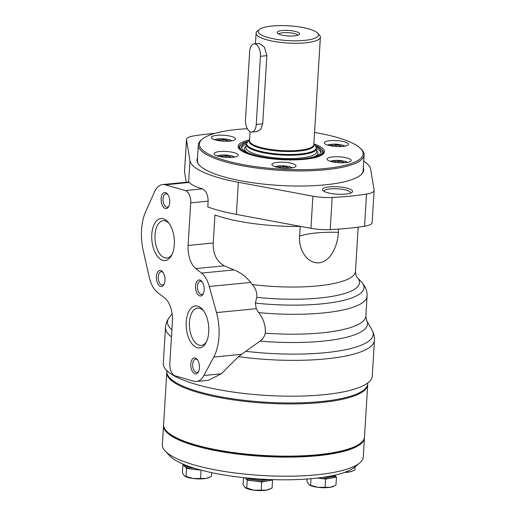 <?xml version="1.0" encoding="UTF-8"?>
<svg xmlns="http://www.w3.org/2000/svg" width="516" height="516" viewBox="0 0 516 516"><rect width="100%" height="100%" fill="white"/><g stroke="black" fill="none" stroke-linecap="round" stroke-linejoin="round"><path stroke-width="0.77" d="M358.181 227.143L355.472 271.442A81.528 20.001 -176.5 0 1 355.472 271.448C355.898 277.731 357.549 277.369 357.027 277.247L361.419 281.897A91.068 22.343 -176.5 0 1 361.419 281.897C365.547 286.535 367.431 291.301 367.063 296.197L365.85 316.089L366.702 320.488A96.763 23.742 -176.5 0 1 260.083 341.115L245.758 351.299A103.065 25.29 -176.5 0 0 372.326 330.659C373.887 333.568 374.597 336.793 374.448 340.334A104.677 25.684 -176.5 0 1 325.886 358.891A104.677 25.684 -176.5 0 1 238.463 356.666L221.267 373.797L208.412 380.305L196.461 381.479A24.155 12.829 -95.6 0 0 203.872 375.506L213.779 357.046A40.261 21.375 -95.6 0 0 216.501 312.586L209.315 286.496A24.155 12.829 -95.6 0 0 201.556 273.093L195.816 268.61A20.13 10.688 -95.6 0 1 188.101 245.468L190.707 202.859A10.062 5.347 -95.6 0 0 185.45 190.546L165.236 184.825A24.155 12.829 -95.6 0 0 162.579 184.573A24.155 12.829 -95.6 0 0 154.523 191.862L145.68 211.631A40.261 21.375 -95.6 0 0 143.28 250.879L149.298 277.279A24.155 12.829 -95.6 0 0 157.599 292.559L164.643 297.964A20.13 10.688 -95.6 0 1 172.428 321.165L169.835 363.496A10.062 5.347 -95.6 0 0 175.072 375.803L193.758 381.221A24.155 12.829 -95.6 0 0 196.461 381.479M367.063 296.197A94.609 23.214 -176.5 0 1 258.671 312.619C263.534 318.798 265.74 325.648 265.295 333.168C264.573 336.406 262.838 339.051 260.083 341.115M363.728 161.166A90.584 22.227 -176.5 0 1 370.656 169.242L374.113 190.146A22.427 5.502 -176.5 0 1 374.126 190.456A22.427 5.502 -176.5 0 1 366.521 194.081A130.845 32.102 -176.5 0 1 332.181 197.46A22.427 5.502 -176.5 0 1 312.902 196.177L238.347 182.277A90.584 22.227 -176.5 0 1 189.953 160.689L186.495 139.784A22.427 5.502 -176.5 0 1 186.482 139.475A22.427 5.502 -176.5 0 1 194.087 135.85A130.845 32.102 -176.5 0 1 214.92 133.367M374.448 340.334L372.255 376.17A104.677 25.684 -176.5 0 1 323.693 394.727A104.677 25.684 -176.5 0 1 216.714 389.29A104.677 25.684 -176.5 0 1 163.295 363.387L165.488 327.557A104.677 25.684 -176.5 0 0 171.467 336.871M363.316 167.861A83.508 20.492 -176.5 0 1 360.626 175.072A83.508 20.492 -176.5 0 1 324.912 184.87A83.508 20.492 -176.5 0 1 199.35 165.21A83.508 20.492 -176.5 0 1 197.557 157.722M345.585 194.087A15.106 3.709 -176.5 0 1 322.868 190.533A15.106 3.709 -176.5 0 1 337.741 186.792A15.106 3.709 -176.5 0 1 352.041 192.32A15.106 3.709 -176.5 0 1 345.585 194.087M188.643 182.103L189.398 182.445C191.165 184.715 195.512 186.857 202.433 188.875C206.058 190.578 207.967 194.667 208.154 201.137L207.8 206.98A90.584 22.227 -176.5 0 0 236.38 214.417L238.347 182.277M338.56 229.104L338.361 232.342C337.767 245.074 331.278 261.341 319.107 262.812C306.775 263.87 298.377 248.957 299.628 236.16A51.935 12.745 -176.5 0 1 338.361 232.342M355.472 271.448A81.528 20.001 -176.5 0 1 252.26 284.516L250.653 282.426C245.913 276.518 240.34 272.345 233.941 269.9L224.221 265.811C216.514 261.283 212.856 253.672 213.243 242.991L214.953 214.991A81.528 20.001 -176.5 0 0 300.222 226.421L299.628 236.16M252.26 284.516C255.717 288.489 257.226 292.759 256.781 297.332L255.356 303.092L256.259 308.665L216.501 312.586M258.671 312.619L256.259 308.665M171.899 329.834A103.065 25.29 -176.5 0 1 168.777 318.211A103.065 25.29 -176.5 0 1 168.919 318.004L172.105 313.618M366.657 320.41L372.21 330.44A103.065 25.29 -176.5 0 1 372.326 330.659M238.463 356.666L245.758 351.299M186.237 182.245L184.535 171.918A22.427 5.502 -176.5 0 1 184.515 171.609L186.482 139.475M374.126 190.456L372.159 222.596A22.427 5.502 -176.5 0 1 364.554 226.221A130.845 32.102 -176.5 0 1 330.214 229.601A22.427 5.502 -176.5 0 1 310.935 228.317L236.38 214.417M324.003 191.359A13.435 3.296 -176.5 0 1 324.003 191.288A13.435 3.296 -176.5 0 1 337.612 188.817A13.435 3.296 -176.5 0 1 350.828 192.926A13.435 3.296 -176.5 0 1 350.815 193.003M199.544 165.41A83.089 20.388 -176.5 0 1 197.351 160.302A83.089 20.388 -176.5 0 1 197.441 159.599M363.206 169.738A83.089 20.388 -176.5 0 1 363.212 170.448A83.089 20.388 -176.5 0 1 360.407 175.253M208.748 331.962A21.092 11.197 84.4 0 1 206.078 342.605A21.092 11.197 84.4 0 1 190.726 342.037A21.092 11.197 84.4 0 1 187.914 313.444A21.092 11.197 84.4 0 1 202.852 309.89A21.092 11.197 84.4 0 1 208.748 331.962M199.402 367.811A8.05 4.276 84.4 0 1 198.383 371.875A8.05 4.276 84.4 0 1 192.52 371.655A8.05 4.276 84.4 0 1 191.442 360.742A8.05 4.276 84.4 0 1 197.151 359.388A8.05 4.276 84.4 0 1 199.402 367.811M204.162 289.902A8.05 4.276 84.4 0 1 203.143 293.965A8.05 4.276 84.4 0 1 197.286 293.746A8.05 4.276 84.4 0 1 196.209 282.826A8.05 4.276 84.4 0 1 201.917 281.472A8.05 4.276 84.4 0 1 204.162 289.902M174.324 244.571A21.092 11.197 84.4 0 1 171.654 255.214A21.092 11.197 84.4 0 1 156.303 254.646A21.092 11.197 84.4 0 1 153.491 226.053A21.092 11.197 84.4 0 1 168.429 222.499A21.092 11.197 84.4 0 1 174.324 244.571M164.978 280.42A8.05 4.276 84.4 0 1 163.959 284.484A8.05 4.276 84.4 0 1 158.096 284.264A8.05 4.276 84.4 0 1 157.019 273.351A8.05 4.276 84.4 0 1 162.727 271.99A8.05 4.276 84.4 0 1 164.978 280.42M169.738 202.504A8.05 4.276 84.4 0 1 168.719 206.568A8.05 4.276 84.4 0 1 162.863 206.355A8.05 4.276 84.4 0 1 161.785 195.435A8.05 4.276 84.4 0 1 167.494 194.081A8.05 4.276 84.4 0 1 169.738 202.504M169.009 205.942A6.689 3.554 84.4 0 1 167.242 207.129A6.689 3.554 84.4 0 1 163.056 200.821A6.689 3.554 84.4 0 1 165.933 193.816A6.689 3.554 84.4 0 1 167.9 194.635M164.249 283.858A6.689 3.554 84.4 0 1 162.482 285.045A6.689 3.554 84.4 0 1 158.289 278.737A6.689 3.554 84.4 0 1 161.166 271.732A6.689 3.554 84.4 0 1 163.133 272.551M172.157 254.182A18.75 9.959 84.4 0 1 166.868 258.013A18.75 9.959 84.4 0 1 155.123 240.327A18.75 9.959 84.4 0 1 163.191 220.687A18.75 9.959 84.4 0 1 169.125 223.415M203.433 293.34A6.689 3.554 84.4 0 1 201.666 294.526A6.689 3.554 84.4 0 1 197.48 288.218A6.689 3.554 84.4 0 1 200.356 281.207A6.689 3.554 84.4 0 1 202.324 282.026M198.673 371.249A6.689 3.554 84.4 0 1 196.906 372.436A6.689 3.554 84.4 0 1 192.713 366.128A6.689 3.554 84.4 0 1 195.59 359.123A6.689 3.554 84.4 0 1 197.557 359.942M206.581 341.573A18.75 9.959 84.4 0 1 201.292 345.404A18.75 9.959 84.4 0 1 189.546 327.718A18.75 9.959 84.4 0 1 197.615 308.078A18.75 9.959 84.4 0 1 203.549 310.806M304.492 40.39A30.192 7.411 -176.5 0 1 270.397 38.12A30.192 7.411 -176.5 0 1 259.322 29.541A30.192 7.411 -176.5 0 1 288.818 25.8A30.192 7.411 -176.5 0 1 317.637 33.108A30.192 7.411 -176.5 0 1 304.492 40.39M278.898 34.127A11.229 2.754 -176.5 0 1 277.253 32.921A11.229 2.754 -176.5 0 1 288.534 30.444A11.229 2.754 -176.5 0 1 299.428 34.275A11.229 2.754 -176.5 0 1 290.605 36.03A11.229 2.754 -176.5 0 1 278.898 34.127M317.637 33.108L319.469 35.049A32.205 7.901 -176.5 0 1 320.391 37.107A32.205 7.901 -176.5 0 1 305.453 42.822A32.205 7.901 -176.5 0 1 272.532 41.145A32.205 7.901 -176.5 0 1 256.097 33.179A32.205 7.901 -176.5 0 1 257.265 31.244L259.322 29.541M254.053 43.886L259.258 43.376L264.302 46.975L266.869 55.663L262.696 123.84L260.78 129.232L257.058 131.58L251.853 132.09A10.062 5.347 -95.6 0 0 256.246 124.472L260.412 56.302A10.062 5.347 -95.6 0 0 254.053 43.886A10.062 5.347 -95.6 0 0 249.66 51.503L245.493 119.68A10.062 5.347 -95.6 0 0 251.853 132.09M278.53 33.953A10.062 2.47 -176.5 0 1 288.392 32.676A10.062 2.47 -176.5 0 1 298.035 35.146M218.178 140.578L218.113 140.171L223.015 139.688L228.149 140.649L228.246 141.203M331.201 145.931L331.137 145.525L336.032 145.041L341.173 145.996L341.263 146.557M333.884 162.147L333.813 161.74L338.715 161.263L343.856 162.218L343.946 162.779M278.711 167.584L278.646 167.178L283.548 166.694L288.683 167.655L288.779 168.21M220.861 156.799L220.796 156.393L225.692 155.909L230.833 156.864L230.923 157.425M314.56 132.483A82.031 20.124 -176.5 0 1 360.8 148.75A82.031 20.124 -176.5 0 1 325.099 168.545A82.031 20.124 -176.5 0 1 232.477 162.379A82.031 20.124 -176.5 0 1 202.382 139.062A82.031 20.124 -176.5 0 1 247.306 128.697M232.561 157.309A12.081 2.961 -176.5 0 1 220.222 156.677A12.081 2.961 -176.5 0 1 214.056 153.691A12.081 2.961 -176.5 0 1 226.292 151.472A12.081 2.961 -176.5 0 1 238.166 155.168A12.081 2.961 -176.5 0 1 232.561 157.309M290.418 168.093A12.081 2.961 -176.5 0 1 278.072 167.468A12.081 2.961 -176.5 0 1 271.906 164.475A12.081 2.961 -176.5 0 1 284.142 162.256A12.081 2.961 -176.5 0 1 296.016 165.952A12.081 2.961 -176.5 0 1 290.418 168.093M345.585 162.656A12.081 2.961 -176.5 0 1 333.239 162.03A12.081 2.961 -176.5 0 1 327.079 159.044A12.081 2.961 -176.5 0 1 339.315 156.819A12.081 2.961 -176.5 0 1 351.19 160.515A12.081 2.961 -176.5 0 1 345.585 162.656M342.901 146.434A12.081 2.961 -176.5 0 1 330.556 145.809A12.081 2.961 -176.5 0 1 324.396 142.822A12.081 2.961 -176.5 0 1 336.632 140.597A12.081 2.961 -176.5 0 1 348.506 144.293A12.081 2.961 -176.5 0 1 342.901 146.434M229.884 141.087A12.081 2.961 -176.5 0 1 217.539 140.455A12.081 2.961 -176.5 0 1 211.373 137.469A12.081 2.961 -176.5 0 1 223.609 135.25A12.081 2.961 -176.5 0 1 235.483 138.946A12.081 2.961 -176.5 0 1 229.884 141.087M360.8 148.75L361.716 149.724A83.037 20.376 -176.5 0 1 364.103 155.039A83.037 20.376 -176.5 0 1 325.577 169.758A83.037 20.376 -176.5 0 1 240.714 165.449A83.037 20.376 -176.5 0 1 198.338 144.899A83.037 20.376 -176.5 0 1 201.356 139.913L202.382 139.062M316.166 146.686A39.855 9.778 -176.5 0 1 321.042 151.814A39.855 9.778 -176.5 0 1 302.55 158.883A39.855 9.778 -176.5 0 1 261.812 156.812A39.855 9.778 -176.5 0 1 241.475 146.95A39.855 9.778 -176.5 0 1 246.938 142.455M241.553 147.737A39.855 9.778 -176.5 0 1 246.28 144.222A35.23 8.643 -176.5 0 0 264.257 152.942A35.23 8.643 -176.5 0 0 300.26 154.774A35.23 8.643 -176.5 0 0 316.605 148.531L315.347 145.589A34.933 8.572 -176.5 0 1 300.144 154.013A34.933 8.572 -176.5 0 1 260.703 151.388A34.933 8.572 -176.5 0 1 247.886 141.461L246.28 144.228M316.605 148.524A39.855 9.778 -176.5 0 1 320.868 152.588M247.364 152.562A36.836 9.036 -176.5 0 1 245.732 146.48L246.164 146.125M316.489 150.42L316.876 150.833A36.836 9.036 -176.5 0 1 314.515 156.671M316.469 150.73A35.488 8.707 -176.5 0 1 314.076 154.8A35.488 8.707 -176.5 0 1 300.202 158.096A35.488 8.707 -176.5 0 1 248.022 150.756A35.488 8.707 -176.5 0 1 246.145 146.434M225.608 157.367L225.692 155.909M230.8 157.432L230.833 156.864M283.458 168.151L283.548 166.694M288.65 168.216L288.683 167.655M338.625 162.714L338.715 161.263M343.817 162.785L343.856 162.218M335.942 146.492L336.032 145.041M341.14 146.563L341.173 145.996M222.925 141.145L223.015 139.688M228.117 141.21L228.149 140.649M367.811 382.962L367.766 383.717A100.652 24.697 -176.5 0 1 321.068 401.558A100.652 24.697 -176.5 0 1 218.204 396.333A100.652 24.697 -176.5 0 1 166.836 371.423L166.887 370.675M367.715 384.201A100.652 24.697 -176.5 0 1 367.702 384.691A100.652 24.697 -176.5 0 1 321.01 402.532A100.652 24.697 -176.5 0 1 218.145 397.307A100.652 24.697 -176.5 0 1 166.778 372.397A100.652 24.697 -176.5 0 1 166.829 371.913M367.702 384.691L364.509 436.891A100.652 24.697 -176.5 0 1 360.858 442.928A100.652 24.697 -176.5 0 1 317.817 454.731A100.652 24.697 -176.5 0 1 166.475 431.041A100.652 24.697 -176.5 0 1 163.585 424.603L166.778 372.397M360.858 442.928L359.833 443.779A99.646 24.445 -176.5 0 1 317.217 455.467A99.646 24.445 -176.5 0 1 167.39 432.008L166.475 431.041M317.521 478.048L318.359 478.151A13.087 3.212 -176.5 0 1 317.546 478.042M335.058 475.12L335 476.068A13.087 3.212 -176.5 0 1 331.027 478.1A13.087 3.212 -176.5 0 1 318.359 478.151L325.609 479.08L336.445 477.119L335.026 475.642M244.971 477.771L247.235 480.119L254.485 481.047A13.087 3.212 -176.5 0 1 245.397 478.216A13.087 3.212 -176.5 0 1 245.094 477.784M270.835 479.57A13.087 3.212 -176.5 0 1 267.153 480.989A13.087 3.212 -176.5 0 1 254.485 481.047L261.735 481.97L272.571 480.009L272.19 479.616M183.819 464.452L182.903 464.613L186.573 468.431L193.823 469.354A13.087 3.212 -176.5 0 1 184.741 466.522A13.087 3.212 -176.5 0 1 184.347 465.671L184.405 464.697M199.724 469.766A13.087 3.212 -176.5 0 1 193.823 469.354L201.414 470.218M364.464 437.375A100.652 24.697 -176.5 0 1 364.451 437.865A100.652 24.697 -176.5 0 1 262.483 456.37A100.652 24.697 -176.5 0 1 163.527 425.577A100.652 24.697 -176.5 0 1 163.578 425.087M364.451 437.865L363.283 456.95A100.652 24.697 -176.5 0 1 359.633 462.994A100.652 24.697 -176.5 0 1 261.315 475.455A100.652 24.697 -176.5 0 1 165.249 451.1A100.652 24.697 -176.5 0 1 162.359 444.663L163.527 425.577M359.633 462.994L354.492 467.251A95.615 23.459 -176.5 0 1 261.09 479.093A95.615 23.459 -176.5 0 1 169.829 455.957L165.249 451.1M333.652 475.436A11.978 2.941 -176.5 0 1 324.454 477.119M335.019 475.133A13.087 3.212 -176.5 0 1 322.855 477.358M267.243 479.422A11.978 2.941 -176.5 0 1 248.312 478.1M268.713 479.487A13.087 3.212 -176.5 0 1 246.854 477.958M192.92 467.76A11.978 2.941 -176.5 0 1 185.786 465.245M194.526 468.264A13.087 3.212 -176.5 0 1 184.431 464.703M211.65 472.637L211.418 476.345L209.199 477.442L205.936 478.455L193.268 478.513L186.083 476.455L186.573 468.431M200.589 478.306L201.079 470.282M186.083 476.455L184.18 475.675L182.412 472.643L182.903 464.613M272.571 480.009L272.08 488.033L266.591 490.148L253.924 490.2L244.842 487.368L243.075 484.33L243.488 477.616M246.745 488.142L247.235 480.119M261.244 489.994L261.735 481.97M336.445 477.119L335.955 485.143L330.466 487.252L317.798 487.31L309.342 484.982L306.949 481.441L307.091 479.022M310.613 485.253L311.013 478.706M325.119 487.104L325.609 479.08M352.718 470.947L349.455 471.959A13.087 3.212 -176.5 0 0 352.022 471.25L354.937 469.844L355.131 466.722M344.54 472.411A13.087 3.212 -176.5 0 0 349.455 471.959L345.726 472.069M209.206 477.442L208.503 477.745A13.087 3.212 -176.5 0 1 205.936 478.455A13.087 3.212 -176.5 0 1 193.268 478.513A13.087 3.212 -176.5 0 1 185.025 476.307A13.087 3.212 -176.5 0 1 184.87 476.216M269.862 489.136L269.159 489.439A13.087 3.212 -176.5 0 1 266.591 490.148A13.087 3.212 -176.5 0 1 253.924 490.2A13.087 3.212 -176.5 0 1 245.687 488.001A13.087 3.212 -176.5 0 1 245.526 487.904M333.736 486.246L333.033 486.543A13.087 3.212 -176.5 0 1 330.466 487.252A13.087 3.212 -176.5 0 1 317.798 487.31A13.087 3.212 -176.5 0 1 309.555 485.111A13.087 3.212 -176.5 0 1 309.4 485.014M365.85 316.089A94.609 23.214 -176.5 0 1 265.295 333.168M188.65 182.006L189.953 160.689M357.027 277.247L357.027 277.247A86.236 21.156 -176.5 0 1 256.781 297.332M361.419 281.897A91.068 22.343 -176.5 0 1 255.356 303.092M184.535 171.918L186.495 139.784M364.554 226.221L366.521 194.081M330.214 229.601L332.181 197.46M310.935 228.317L312.902 196.177M221.267 373.797L203.872 375.506M202.433 188.875L185.45 190.546M208.154 201.137L190.707 202.859M213.243 242.991L188.101 245.468M233.941 269.9L201.556 273.093M250.653 282.426L209.315 286.496M224.221 265.811L195.816 268.61M241.327 354.337L213.779 357.046M189.398 182.445L165.236 184.825M320.391 37.107L313.818 144.615A32.205 7.901 -176.5 0 1 298.874 150.324A32.205 7.901 -176.5 0 1 265.959 148.653A32.205 7.901 -176.5 0 1 249.525 140.681L250.073 131.715M313.838 144.235A32.502 7.972 -176.5 0 1 298.99 151.085A32.502 7.972 -176.5 0 1 263.902 149.008A32.502 7.972 -176.5 0 1 249.544 140.3M266.869 55.663L260.412 56.302M262.696 123.84L256.246 124.472M214.727 139.759A9.262 2.27 -176.5 0 1 223.389 138.862A9.262 2.27 -176.5 0 1 231.884 140.81M327.744 145.112A9.262 2.27 -176.5 0 1 336.413 144.209A9.262 2.27 -176.5 0 1 344.901 146.163M330.427 161.334A9.262 2.27 -176.5 0 1 339.089 160.431A9.262 2.27 -176.5 0 1 347.584 162.379M275.254 166.765A9.262 2.27 -176.5 0 1 283.923 165.868A9.262 2.27 -176.5 0 1 292.417 167.816M217.404 155.98A9.262 2.27 -176.5 0 1 226.073 155.084A9.262 2.27 -176.5 0 1 234.561 157.032M313.863 143.88A43.279 10.617 -176.5 0 1 304.401 159.309A43.279 10.617 -176.5 0 1 248.086 153.891A43.279 10.617 -176.5 0 1 249.563 139.946M323.074 151.046A42.273 10.372 -176.5 0 1 323.416 152.549C322.926 155.548 316.534 157.793 304.24 159.283L282.265 159.657C269.165 158.909 258.181 157.109 249.325 154.245C242.294 151.71 238.863 149.421 239.031 147.389A42.273 10.372 -176.5 0 1 239.553 145.938M315.308 145.544A41.467 10.172 -176.5 0 1 303.408 159.263A41.467 10.172 -176.5 0 1 250.976 154.594A41.467 10.172 -176.5 0 1 247.932 141.423M168.777 318.211C166.874 320.907 165.778 324.022 165.488 327.557M188.817 181.987L162.579 184.573M256.097 33.179L255.452 43.75M249.557 140.068L247.886 141.461M313.857 144.003L315.347 145.589M198.338 144.899L197.357 161.011M364.103 155.039L363.116 171.151M239.024 147.46L239.972 145.351L243.126 143.074L248.054 141.32M315.199 145.428L319.772 147.705L322.739 150.427L323.409 152.626M217.23 155.929L223.357 154.987L230.723 155.645L234.741 156.999M214.553 139.707L220.674 138.765L228.046 139.423L232.058 140.778M327.57 145.054L333.697 144.119L341.063 144.777L345.081 146.125M330.253 161.276L336.374 160.341L343.746 160.998L347.765 162.346M275.086 166.713L281.207 165.778L288.579 166.429L292.591 167.784"/></g></svg>
